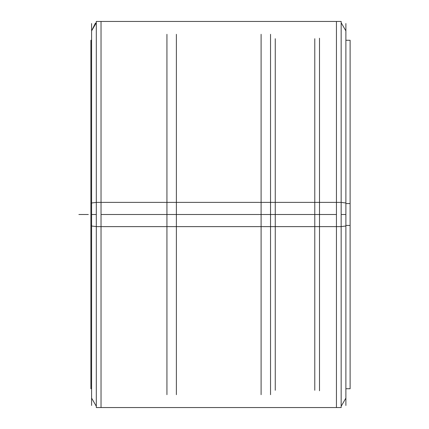<?xml version="1.0" encoding="UTF-8"?>
<svg xmlns="http://www.w3.org/2000/svg" width="429" height="429" viewBox="0 0 429 429"><rect width="100%" height="100%" fill="white"/><g stroke="black" fill="none" stroke-linecap="round" stroke-linejoin="round"><path stroke-width="0.64" d="M91.608 388.717L90.884 388.717L90.884 203.561L91.608 203.561M91.608 225.439L90.884 225.439L90.884 40.283L91.608 40.283M345.871 388.717L350.107 388.717L350.107 203.561L345.871 203.561M345.871 225.439L350.107 225.439L350.107 40.283L345.871 40.283M96.316 226.619L96.316 21.45L341.162 21.45L341.162 226.619L96.316 226.619M96.316 407.55L96.316 202.381L341.162 202.381L341.162 407.55L96.316 407.55M96.316 214.5L91.608 214.5M345.871 214.5L341.162 214.5M101.024 214.5L101.024 407.55L336.449 407.55L336.449 21.45L101.024 21.45L101.024 214.5L336.449 214.5M96.316 22.71L95.281 23.407L91.608 30.867L96.316 22.71M176.362 394.707L176.362 34.293M166.945 394.707L166.945 34.293M261.116 394.707L261.116 34.293M270.533 394.707L270.533 34.293M91.608 202.971L96.316 202.456M91.608 226.029L96.316 226.544M91.608 405.48L91.608 23.52M345.871 405.48L345.871 23.52M341.162 202.456L345.871 202.971M341.162 226.544L345.871 226.029M275.241 38.733L275.241 390.267L275.241 38.733M314.789 38.733L314.789 390.267L314.789 38.733M319.498 38.213L319.498 390.787M78.893 214.5L88.31 214.5L78.893 214.5M96.316 406.29L91.608 398.133L96.316 406.29M341.162 406.29L345.871 398.133L341.162 406.29M341.162 22.71L345.871 30.867L341.162 22.71"/></g></svg>
